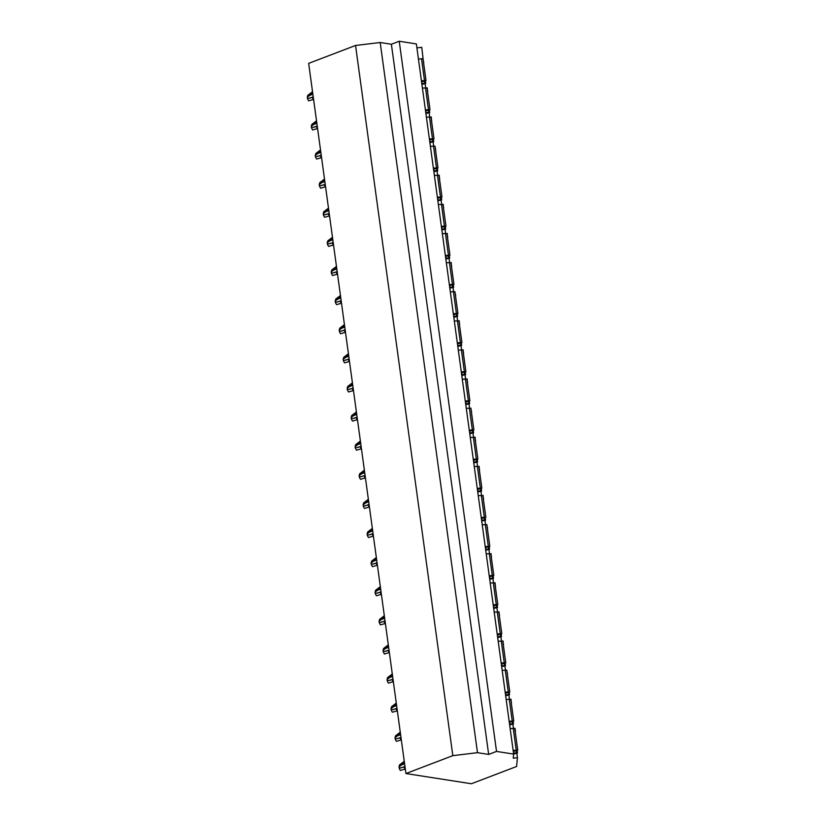 <?xml version="1.0" encoding="UTF-8"?>
<svg xmlns="http://www.w3.org/2000/svg" width="825" height="825" viewBox="0 0 825 825"><rect width="100%" height="100%" fill="white"/><g stroke="black" fill="none" stroke-linecap="round" stroke-linejoin="round"><path stroke-width="1.24" d="M517.45 757.68L513.243 758.185L513.645 754.091L496.526 751.42L488.658 754.432L477.479 752.678L452.822 755.648L405.931 773.541L471.384 783.75L516.584 766.497L517.45 757.68L516.873 753.503M515.347 732.652L515.182 731.466M416.914 47.891L421.75 47.314L423.452 61.865M425.669 87.698L425.153 83.903M427.443 90.977L427.309 87.883L422.421 88.089M429.66 116.81L429.144 113.015M431.434 120.089L431.3 116.995L426.401 117.202M433.651 145.922L433.125 142.127M435.425 149.201L435.002 146.149M437.632 175.034L437.116 171.239M439.405 178.313L439.271 175.23L434.383 175.426M441.623 204.146L441.107 200.351M443.396 207.426L443.262 204.342L438.374 204.538M445.613 233.258L445.088 229.463M447.387 236.538L447.253 233.454L442.355 233.65M449.604 262.371L449.078 258.576M451.368 265.66L451.234 262.567L446.346 262.762M453.585 291.493L453.069 287.698M455.359 294.772L454.946 291.71M457.576 320.605L457.06 316.81M459.35 323.885L459.216 320.791L454.317 320.987M461.567 349.718L461.041 345.923M463.341 352.997L463.196 349.903L458.308 350.099M465.548 378.83L465.032 375.035M467.321 382.109L467.187 379.015L462.299 379.211M469.538 407.942L469.023 404.147M471.312 411.221L470.889 408.169M473.529 437.054L473.003 433.259M475.303 440.333L475.169 437.24L470.271 437.446M477.52 466.166L476.994 462.371M479.284 469.446L479.15 466.352L474.262 466.558M481.501 495.278L480.985 491.483M483.275 498.558L483.141 495.464L478.252 495.67M485.492 524.391L484.976 520.596M487.266 527.67L486.843 524.618M489.483 553.503L488.957 549.708M491.257 556.782L491.112 553.699L486.224 553.895M493.463 582.615L492.948 578.82M495.237 585.894L495.103 582.811L490.215 583.007M497.454 611.727L496.939 607.932M499.228 615.007L499.094 611.923L494.206 612.119M501.445 640.839L500.919 637.044M503.219 644.129L503.085 641.035L498.187 641.231M505.436 669.952L504.91 666.167M507.2 673.241L506.787 670.178M509.417 699.074L508.901 695.279M511.191 702.353L511.057 699.26L506.168 699.456M513.408 728.186L512.892 724.391M515.46 731.424L515.048 728.372L510.149 728.568M513.645 754.091L416.367 43.921L399.238 41.25L496.526 751.42M421.761 83.294L425.741 83.48L421.915 84.398M421.41 80.747L426.02 80.592L421.565 81.881M418.43 58.977L423.039 58.822L426.02 80.592M425.752 112.406L429.722 112.592L425.896 113.51M425.401 109.859L430.011 109.704L425.556 110.993M429.732 141.518L433.713 141.704L429.887 142.622M429.392 138.971L434.002 138.817L429.547 140.106M433.723 170.631L437.704 170.816L433.878 171.734M433.373 168.094L437.982 167.939L433.527 169.218M430.392 146.314L435.002 146.159L437.982 167.939M437.714 199.743L441.695 199.939L437.869 200.846M437.363 197.206L441.973 197.051L437.518 198.34M441.705 228.855L445.675 229.051L441.849 229.958M441.354 226.318L445.964 226.163L441.509 227.453M445.686 257.967L449.666 258.163L445.84 259.071M445.345 255.43L449.955 255.276L445.5 256.565M449.677 287.079L453.657 287.275L449.831 288.183M449.326 284.543L453.936 284.388L449.481 285.677M453.668 316.192L457.638 316.387L453.812 317.295M453.317 313.655L457.927 313.5L453.472 314.789M450.337 291.875L454.946 291.72L457.927 313.5M457.648 345.314L461.629 345.5L457.803 346.407M457.308 342.767L461.918 342.612L457.463 343.901M461.639 374.426L465.62 374.612L461.794 375.519M461.288 371.879L465.898 371.724L461.443 373.013M465.63 403.538L469.611 403.724L465.785 404.642M465.279 400.991L469.889 400.837L465.434 402.126M469.621 432.651L473.591 432.836L469.765 433.754M469.27 430.103L473.88 429.949L469.425 431.238M466.29 408.323L470.9 408.169L473.88 429.949M473.602 461.763L477.582 461.948L473.756 462.866M473.261 459.216L477.871 459.061L473.416 460.35M477.593 490.875L481.573 491.061L477.747 491.978M477.242 488.328L481.852 488.173L477.397 489.462M481.583 519.987L485.554 520.173L481.728 521.091M481.233 517.44L485.843 517.285L481.387 518.574M485.564 549.099L489.545 549.285L485.719 550.203M485.224 546.552L489.833 546.398L485.378 547.687M482.233 524.783L486.843 524.628L489.833 546.398M489.555 578.212L493.536 578.408L489.71 579.315M489.204 575.675L493.814 575.52L489.359 576.799M493.546 607.324L497.527 607.52L493.701 608.427M493.195 604.787L497.805 604.632L493.35 605.921M497.537 636.436L501.507 636.632L497.681 637.539M497.186 633.899L501.796 633.744L497.341 635.033M501.517 665.548L505.498 665.744L501.672 666.652M501.177 663.011L505.787 662.857L501.332 664.146M505.508 694.66L509.489 694.856L505.663 695.764M505.158 692.123L509.767 691.969L505.312 693.258M502.177 670.343L506.787 670.189L509.767 691.969M509.499 723.783L513.47 723.968L509.644 724.876M509.149 721.236L513.758 721.081L509.303 722.37M513.14 750.348L517.749 750.193L513.294 751.482M513.48 752.895L517.461 753.081L513.635 753.988M488.658 754.432L391.38 44.251L399.238 41.25M477.479 752.678L380.191 42.508L391.38 44.251M452.822 755.648L355.544 45.468L380.191 42.508M405.931 773.541L308.653 63.37L355.544 45.468M423.741 61.834L423.617 63.051M511.479 702.312L511.356 703.539M507.488 673.2L507.365 674.427M503.498 644.088L503.384 645.315M499.507 614.976L499.393 616.203M495.526 585.863L495.402 587.091M491.535 556.751L491.411 557.978M487.544 527.639L487.431 528.866M483.563 498.527L483.44 499.754M479.573 469.415L479.449 470.632M475.582 440.302L475.468 441.519M471.591 411.19L471.477 412.407M467.61 382.078L467.486 383.295M463.619 352.956L463.495 354.183M459.628 323.843L459.515 325.071M455.647 294.731L455.524 295.958M451.657 265.619L451.533 266.846M447.666 236.507L447.552 237.734M443.675 207.395L443.561 208.622M439.694 178.282L439.57 179.51M435.703 149.17L435.579 150.398M431.712 120.058L431.599 121.285M427.732 90.946L427.608 92.163M405.312 769.024L400.331 770.447L399.156 768.168A1.598 1.021 69.1 0 0 398.98 766.899L399.568 764.899L404.033 761.475L403.487 763.331L398.98 766.899M399.156 768.168L403.992 767.002L405.075 769.117M404.982 766.621L403.992 767.002M404.487 762.95L403.487 763.331M401.332 739.912L396.34 741.335L395.165 739.056A1.598 1.021 69.1 0 0 394.989 737.787L395.577 735.787L400.043 732.363L399.496 734.219L394.989 737.787M395.165 739.056L400.001 737.89L401.094 740.004M401.002 737.509L400.001 737.89M400.496 733.837L399.496 734.219M397.341 710.799L392.349 712.222L391.174 709.943A1.598 1.021 69.1 0 0 390.998 708.675L391.586 706.674L396.062 703.251L395.515 705.107L390.998 708.675M391.174 709.943L396.01 708.778L397.103 710.892M397.011 708.397L396.01 708.778M396.505 704.725L395.515 705.107M393.35 681.687L388.358 683.11L387.183 680.831A1.598 1.021 69.1 0 0 387.018 679.563L387.606 677.552L392.071 674.138L391.524 675.995L387.018 679.563M387.183 680.831L392.03 679.666L393.113 681.78M393.02 679.284L392.03 679.666M392.525 675.613L391.524 675.995M389.369 652.575L384.378 653.998L383.202 651.719A1.598 1.021 69.1 0 0 383.027 650.451L383.615 648.44L388.08 645.026L387.533 646.882L383.027 650.451M383.202 651.719L388.039 650.554L389.132 652.668M389.039 650.172L388.039 650.554M388.534 646.501L387.533 646.882M385.378 623.463L380.387 624.876L379.211 622.607A1.598 1.021 69.1 0 0 379.036 621.338L379.624 619.327L384.089 615.914L383.543 617.77L379.036 621.338M379.211 622.607L384.048 621.442L385.141 623.556M385.048 621.06L384.048 621.442M384.543 617.389L383.543 617.77M381.387 594.351L376.396 595.763L375.22 593.495A1.598 1.021 69.1 0 0 375.045 592.216L375.643 590.215L380.108 586.802L379.562 588.658L375.045 592.216M375.22 593.495L380.057 592.329L381.15 594.443M381.057 591.948L380.057 592.329M380.552 588.277L379.562 588.658M377.396 565.238L372.415 566.651L371.24 564.372A1.598 1.021 69.1 0 0 371.064 563.104L371.652 561.103L376.118 557.679L375.571 559.546L371.064 563.104M371.24 564.372L376.076 563.217L377.159 565.321M377.066 562.836L376.076 563.217M376.571 559.164L375.571 559.546M373.416 536.126L368.424 537.539L367.249 535.26A1.598 1.021 69.1 0 0 367.073 533.992L367.661 531.991L372.127 528.567L371.58 530.434L367.073 533.992M367.249 535.26L372.085 534.095L373.178 536.209M373.086 533.723L372.085 534.095M372.58 530.052L371.58 530.434M369.425 507.014L364.433 508.427L363.258 506.148A1.598 1.021 69.1 0 0 363.082 504.879L363.67 502.879L368.146 499.455L367.599 501.311L363.082 504.879M363.258 506.148L368.094 504.983L369.188 507.097M369.095 504.601L368.094 504.983M368.589 500.94L367.599 501.311M365.434 477.892L360.442 479.315L359.267 477.036A1.598 1.021 69.1 0 0 359.102 475.767L359.69 473.767L364.155 470.343L363.608 472.199L359.102 475.767M359.267 477.036L364.114 475.87L365.197 477.984M365.104 475.489L364.114 475.87M364.609 471.817L363.608 472.199M361.453 448.779L356.462 450.202L355.286 447.923A1.598 1.021 69.1 0 0 355.111 446.655L355.699 444.654L360.164 441.231L359.618 443.087L355.111 446.655M355.286 447.923L360.123 446.758L361.216 448.872M361.123 446.377L360.123 446.758M360.618 442.705L359.618 443.087M357.462 419.667L352.471 421.09L351.295 418.811A1.598 1.021 69.1 0 0 351.12 417.543L351.708 415.542L356.173 412.118L355.627 413.975L351.12 417.543M351.295 418.811L356.132 417.646L357.225 419.76M357.132 417.264L356.132 417.646M356.627 413.593L355.627 413.975M353.471 390.555L348.48 391.978L347.304 389.699A1.598 1.021 69.1 0 0 347.129 388.431L347.727 386.43L352.192 383.006L351.646 384.863L347.129 388.431M347.304 389.699L352.141 388.534L353.234 390.648M353.141 388.152L352.141 388.534M352.636 384.481L351.646 384.863M349.48 361.443L344.499 362.866L343.324 360.587A1.598 1.021 69.1 0 0 343.148 359.318L343.736 357.318L348.202 353.894L347.655 355.75L343.148 359.318M343.324 360.587L348.16 359.422L349.243 361.536M349.15 359.04L348.16 359.422M348.655 355.369L347.655 355.75M345.5 332.331L340.508 333.754L339.333 331.475A1.598 1.021 69.1 0 0 339.157 330.206L339.745 328.206L344.211 324.782L343.664 326.638L339.157 330.206M339.333 331.475L344.169 330.309L345.262 332.423M345.17 329.928L344.169 330.309M344.664 326.257L343.664 326.638M341.509 303.218L336.517 304.642L335.342 302.363A1.598 1.021 69.1 0 0 335.167 301.094L335.754 299.083L340.23 295.67L339.683 297.526L335.167 301.094M335.342 302.363L340.178 301.197L341.272 303.311M341.179 300.816L340.178 301.197M340.673 297.144L339.683 297.526M337.518 274.106L332.527 275.529L331.351 273.25A1.598 1.021 69.1 0 0 331.186 271.982L331.774 269.971L336.239 266.558L335.692 268.414L331.186 271.982M331.351 273.25L336.198 272.085L337.281 274.199M337.188 271.703L336.198 272.085M336.693 268.032L335.692 268.414M333.537 244.994L328.546 246.417L327.37 244.138A1.598 1.021 69.1 0 0 327.195 242.87L327.783 240.859L332.248 237.445L331.702 239.302L327.195 242.87M327.37 244.138L332.207 242.973L333.3 245.087M333.207 242.591L332.207 242.973M332.702 238.92L331.702 239.302M329.546 215.882L324.555 217.295L323.379 215.026A1.598 1.021 69.1 0 0 323.204 213.747L323.792 211.747L328.257 208.333L327.711 210.189L323.204 213.747M323.379 215.026L328.216 213.861L329.309 215.975M329.216 213.479L328.216 213.861M328.711 209.808L327.711 210.189M325.555 186.77L320.564 188.182L319.388 185.903A1.598 1.021 69.1 0 0 319.213 184.635L319.811 182.634L324.277 179.221L323.73 181.077L319.213 184.635M319.388 185.903L324.225 184.748L325.318 186.852M325.225 184.367L324.225 184.748M324.72 180.696L323.73 181.077M321.564 157.657L316.583 159.07L315.408 156.791A1.598 1.021 69.1 0 0 315.233 155.523L315.82 153.522L320.286 150.098L319.739 151.965L315.233 155.523M315.408 156.791L320.244 155.636L321.327 157.74M321.234 155.255L320.244 155.636M320.739 151.583L319.739 151.965M317.584 128.545L312.593 129.958L311.417 127.679A1.598 1.021 69.1 0 0 311.242 126.411L311.829 124.41L316.295 120.986L315.748 122.843L311.242 126.411M311.417 127.679L316.253 126.514L317.347 128.628M317.254 126.142L316.253 126.514M316.748 122.471L315.748 122.843M313.593 99.423L308.602 100.846L307.426 98.567A1.598 1.021 69.1 0 0 307.251 97.298L307.838 95.298L312.314 91.874L311.767 93.73L307.251 97.298M307.426 98.567L312.262 97.402L313.356 99.516M313.263 97.02L312.262 97.402M312.757 93.359L311.767 93.73M424.741 83.232L424.463 81.252M424.483 80.386L421.493 58.606M428.722 112.344L428.453 110.364M428.464 109.498L425.483 87.718M432.713 141.457L432.444 139.477M432.455 138.61L429.474 116.83M436.703 170.569L436.425 168.589M436.446 167.722L433.465 145.943M440.684 199.681L440.416 197.711M440.437 196.835L437.446 175.055M444.675 228.793L444.407 226.823M444.417 225.947L441.437 204.167M448.666 257.905L448.398 255.936M448.408 255.059L445.428 233.279M452.657 287.017L452.378 285.048M452.399 284.171L449.408 262.391M456.637 316.13L456.369 314.16M456.38 313.283L453.399 291.503M460.628 345.242L460.36 343.272M460.371 342.396L457.39 320.616M464.619 374.354L464.341 372.384M464.362 371.508L461.381 349.738M468.6 403.477L468.332 401.497M468.353 400.62L465.362 378.85M472.591 432.589L472.323 430.609M472.333 429.732L469.353 407.963M476.582 461.701L476.314 459.721M476.324 458.855L473.344 437.075M480.573 490.813L480.294 488.833M480.315 487.967L477.324 466.187M484.553 519.925L484.285 517.945M484.296 517.079L481.315 495.299M488.544 549.038L488.276 547.058M488.287 546.191L485.306 524.411M492.535 578.15L492.257 576.18M492.278 575.303L489.297 553.523M496.516 607.262L496.248 605.292M496.268 604.416L493.278 582.636M500.507 636.374L500.239 634.404M500.249 633.528L497.269 611.748M504.498 665.486L504.23 663.517M504.24 662.64L501.26 640.86M508.489 694.598L508.21 692.629M508.231 691.752L505.24 669.972M512.469 723.711L512.201 721.741M512.212 720.864L509.231 699.084M516.202 749.977L513.222 728.207M516.46 752.823L516.192 750.853M404.601 763.785L401.105 765.115M404.962 766.435L401.466 767.766M400.61 734.673L397.114 736.003M400.971 737.323L397.485 738.653M396.619 705.561L393.133 706.891M396.99 708.211L393.494 709.541M392.638 676.448L389.142 677.779M392.999 679.099L389.503 680.429M388.647 647.336L385.151 648.667M389.008 649.987L385.512 651.317M384.656 618.224L381.171 619.554M385.017 620.874L381.532 622.205M380.676 589.112L377.18 590.442M381.037 591.752L377.541 593.092M376.685 560L373.189 561.33M377.046 562.64L373.55 563.98M372.694 530.887L369.198 532.218M373.055 533.528L369.569 534.868M368.703 501.775L365.217 503.106M369.074 504.415L365.578 505.746M364.722 472.653L361.226 473.993M365.083 475.303L361.587 476.633M360.731 443.541L357.235 444.881M361.092 446.191L357.596 447.521M356.74 414.428L353.255 415.769M357.101 417.079L353.616 418.409M352.76 385.316L349.264 386.657M353.121 387.967L349.625 389.297M348.769 356.204L345.273 357.534M349.13 358.854L345.634 360.185M344.778 327.092L341.282 328.422M345.139 329.742L341.653 331.073M340.787 297.98L337.301 299.31M341.158 300.63L337.662 301.96M336.806 268.868L333.31 270.198M337.167 271.518L333.671 272.848M332.815 239.755L329.319 241.086M333.176 242.406L329.691 243.736M328.824 210.643L325.339 211.973M329.185 213.283L325.7 214.624M324.844 181.531L321.348 182.861M325.205 184.171L321.709 185.512M320.853 152.419L317.357 153.749M321.214 155.059L317.718 156.399M316.862 123.307L313.366 124.637M317.223 125.947L313.737 127.287M312.871 94.184L309.385 95.525M313.242 96.834L309.746 98.165M425.741 83.48L425.401 81.025M429.722 112.592L429.392 110.138M430.011 109.704L427.03 87.935M433.713 141.704L433.383 139.25M434.002 138.817L431.011 117.047M437.704 170.816L437.363 168.362M441.695 199.939L441.354 197.474M441.973 197.051L438.993 175.271M445.675 229.051L445.345 226.597M445.964 226.163L442.984 204.383M449.666 258.163L449.326 255.709M449.955 255.276L446.964 233.496M453.657 287.275L453.317 284.821M453.936 284.388L450.955 262.608M457.638 316.387L457.308 313.933M461.629 345.5L461.299 343.045M461.918 342.612L458.927 320.832M465.62 374.612L465.279 372.157M465.898 371.724L462.918 349.944M469.611 403.724L469.27 401.27M469.889 400.837L466.909 379.057M473.591 432.836L473.261 430.382M477.582 461.948L477.242 459.494M477.871 459.061L474.88 437.291M481.573 491.061L481.233 488.606M481.852 488.173L478.871 466.403M485.554 520.173L485.224 517.718M485.843 517.285L482.862 495.516M489.545 549.285L489.215 546.831M493.536 578.408L493.195 575.943M493.814 575.52L490.834 553.74M497.527 607.52L497.186 605.065M497.805 604.632L494.825 582.852M501.507 636.632L501.177 634.178M501.796 633.744L498.816 611.964M505.498 665.744L505.158 663.29M505.787 662.857L502.796 641.077M509.489 694.856L509.149 692.402M513.47 723.968L513.14 721.514M513.758 721.081L510.778 699.301M517.461 753.081L517.131 750.626M517.749 750.193L514.759 728.413"/></g></svg>
